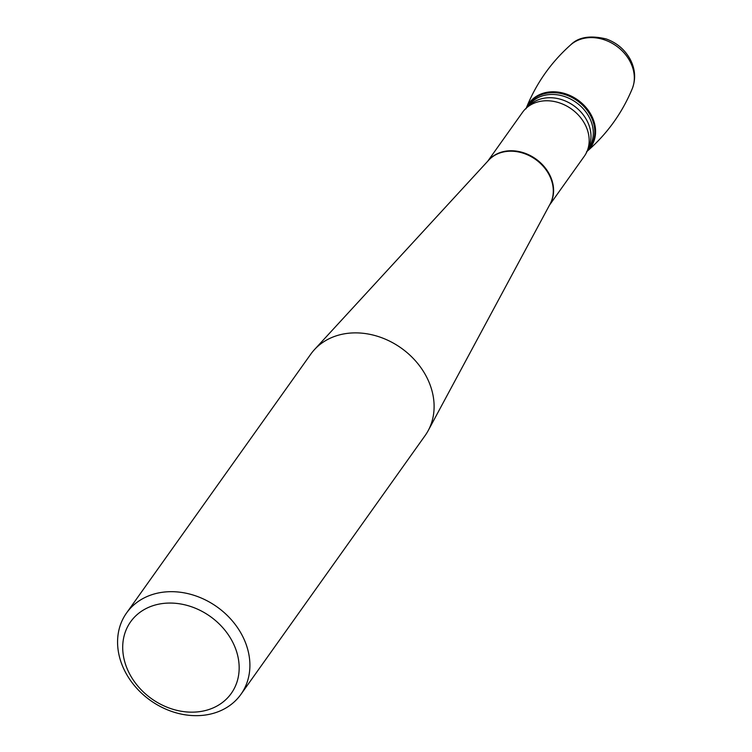 <?xml version="1.0" encoding="UTF-8"?>
<svg xmlns="http://www.w3.org/2000/svg" width="752" height="752" viewBox="0 0 752 752"><rect width="100%" height="100%" fill="white"/><g stroke="black" fill="none" stroke-linecap="round" stroke-linejoin="round"><path stroke-width="1.13" d="M549.496 205.146L584.323 156.219A37.891 31.001 -144.6 0 0 588.863 144.816A37.891 31.001 -144.6 0 0 584.821 124.014A37.891 31.001 -144.6 0 0 531.861 104.246A37.891 31.001 -144.6 0 0 522.574 112.264L487.757 161.191M240.913 694.369L425.124 435.558A70.18 57.415 -144.6 0 0 428.226 430.558A70.18 57.415 -144.6 0 0 426.046 375.934A70.18 57.415 -144.6 0 0 314.477 349.595A70.18 57.415 -144.6 0 0 310.773 354.164L126.562 612.974A70.18 57.415 35.4 0 1 184.672 592.943A70.18 57.415 35.4 0 1 241.834 634.744A70.18 57.415 35.4 0 1 240.913 694.369A70.18 57.415 35.4 0 1 182.792 714.4A70.18 57.415 35.4 0 1 125.64 672.598A70.18 57.415 35.4 0 1 126.562 612.974M129.805 674.271A61.758 50.525 -144.6 0 0 230.62 694.284A61.758 50.525 -144.6 0 0 182.36 604.288A61.758 50.525 -144.6 0 0 129.805 674.271M526.268 108.119A37.891 31.001 35.4 0 1 577.827 99.997A37.891 31.001 35.4 0 1 587.03 151.368A37.891 31.001 35.4 0 0 591.222 115.028A37.891 31.001 35.4 0 0 557.166 91.988A37.891 31.001 35.4 0 0 526.268 108.119M488.104 160.806A37.891 31.001 35.4 0 1 549.242 174.003A37.891 31.001 35.4 0 1 549.75 204.676M428.226 430.558L550.116 203.989A37.929 31.029 -144.6 0 0 548.941 174.464A37.929 31.029 -144.6 0 0 488.64 160.232L314.477 349.595M528.477 106.333A36.745 30.071 35.4 0 1 573.767 105.694A36.745 30.071 35.4 0 1 587.998 148.699M527.904 106.765L528.731 105.6A36.745 30.071 35.4 0 1 576.107 102.413A36.745 30.071 35.4 0 1 588.609 148.219L587.782 149.385M526.983 107.498A37.403 30.597 35.4 0 1 577.282 100.759A37.403 30.597 35.4 0 1 587.387 150.494M525.968 108.852C535.781 84.008 550.69 62.679 570.693 44.847A38.474 31.481 35.4 0 1 616.302 45.938A38.474 31.481 35.4 0 1 632.272 88.67C621.979 113.42 606.695 134.486 586.438 151.895M570.693 44.847C578.401 37.064 590.264 35.109 606.272 38.972C616.922 42.855 624.931 49.698 630.298 59.493C635.29 69.25 635.948 78.979 632.272 88.67"/></g></svg>
